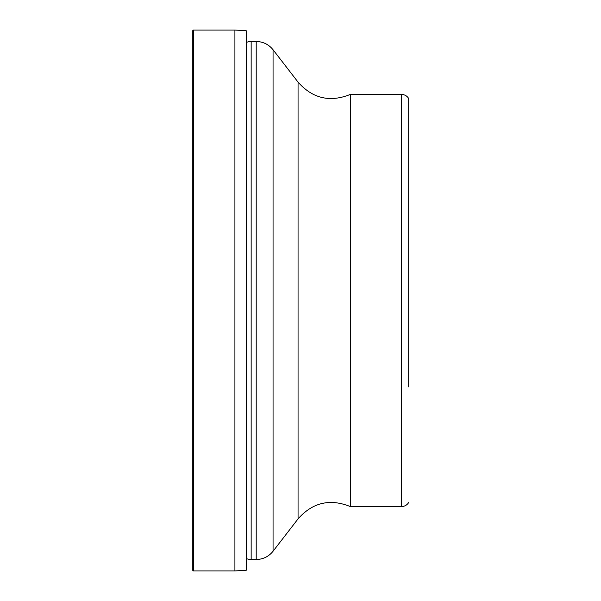 <?xml version="1.0" encoding="UTF-8"?>
<svg xmlns="http://www.w3.org/2000/svg" width="601" height="601" viewBox="0 0 601 601"><rect width="100%" height="100%" fill="white"/><g stroke="black" fill="none" stroke-linecap="round" stroke-linejoin="round"><path stroke-width="0.9" d="M193.364 300.5L193.364 30.05L234.908 30.05L234.908 570.95L193.364 570.95L193.364 300.5M193.364 570.95L192.32 569.913L192.32 31.087L193.364 30.05M246.32 36.721L246.32 564.279M234.908 570.95L246.32 570.206L246.32 30.794L234.908 30.05M408.68 386.894L408.68 98.459C406.96 95.867 404.548 94.522 401.438 94.425L401.438 506.575L350.33 506.575L350.33 94.425C330.017 102.621 312.588 98.526 298.058 82.134L298.058 518.866L273.057 551.237L273.057 49.763C268.722 44.406 263.103 41.642 256.206 41.492L256.206 559.508L251.15 559.508L251.15 41.492A12.779 12.779 0 0 0 246.342 42.431M408.68 98.459L408.68 214.106M246.342 558.569A12.779 12.779 0 0 0 251.15 559.508M256.206 41.492L251.15 41.492M256.206 559.508C263.103 559.358 268.722 556.594 273.057 551.237M298.058 82.134L273.057 49.763M350.33 506.575C330.017 498.372 312.595 502.474 298.058 518.866M401.438 94.425L350.33 94.425M408.68 502.541C406.96 505.133 404.548 506.478 401.438 506.575"/></g></svg>
